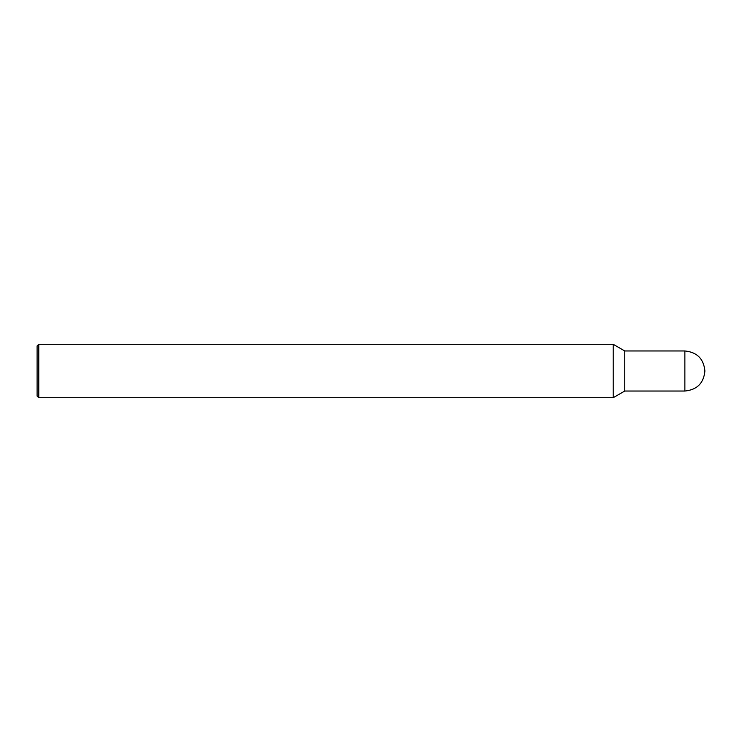 <?xml version="1.0" encoding="UTF-8"?>
<svg xmlns="http://www.w3.org/2000/svg" width="742" height="742" viewBox="0 0 742 742"><rect width="100%" height="100%" fill="white"/><g stroke="black" fill="none" stroke-linecap="round" stroke-linejoin="round"><path stroke-width="0.56" stroke-dasharray="3.71 2.78" d="M38.769 397.712L38.769 344.288M37.1 396.043L37.1 345.957M613.198 397.712L613.198 344.288M624.764 391.034L624.764 350.966M684.866 391.034L684.866 350.966"/><path stroke-width="1.11" d="M38.769 371L38.769 397.712L37.1 396.043L37.1 345.957L38.769 344.288L38.769 371M624.764 350.966L624.764 391.034L684.866 391.034L684.866 350.966L624.764 350.966L613.198 344.288L613.198 397.712L38.769 397.712M613.198 344.288L38.769 344.288M624.764 391.034L613.198 397.712M684.866 391.034C697.035 389.847 703.713 383.169 704.9 371C703.713 358.831 697.035 352.153 684.866 350.966"/></g></svg>
